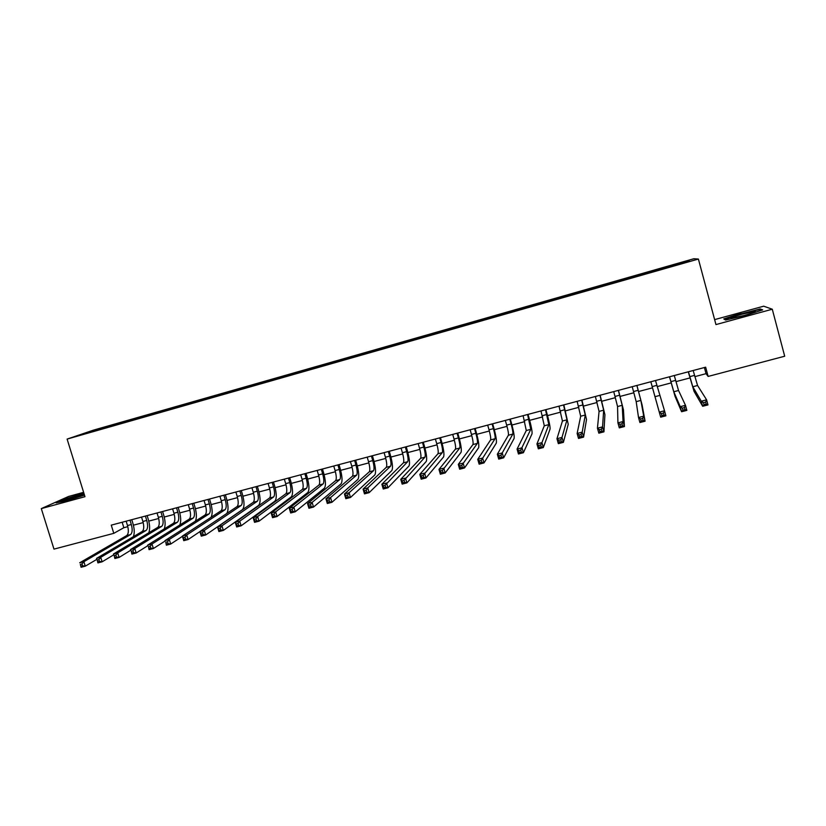 <?xml version="1.0" encoding="UTF-8"?>
<svg xmlns="http://www.w3.org/2000/svg" width="826" height="826" viewBox="0 0 826 826"><rect width="100%" height="100%" fill="white"/><g stroke="black" fill="none" stroke-linecap="round" stroke-linejoin="round"><path stroke-width="1.24" d="M81.237 434.961L88.764 432.597L81.237 434.961M83.622 492.327L68.63 496.436L41.3 508.61L53.979 549.125L113.792 533.338L123.848 527.711L127.813 526.658M693.85 258.744L93.514 430.119L67.112 439.091L698.393 259.054L693.85 258.744M698.393 259.054L715.956 324.587L772.279 309.223L763.699 306.188L714.624 319.621M694.821 376.646L706.044 373.672L708.14 376.429L705.652 367.188L111.262 525.14L113.792 533.338M684.083 262.74L674.615 265.621L684.155 262.998M98.149 430.078L668.575 267.376M97.953 429.85L81.216 434.631L113.038 424.698L666.747 266.643L687.686 260.954L689.369 261.13L668.513 267.087M772.279 309.223L784.7 356.223L708.14 376.429M41.3 508.61L84.975 496.694L67.112 439.091M133.409 525.181L143.197 522.59M148.773 521.113L158.685 518.491M164.229 517.024L174.255 514.371M179.789 512.915L189.928 510.231M195.432 508.775L205.695 506.049M211.177 504.603L221.564 501.857M227.016 500.411L237.527 497.634M242.947 496.199L253.592 493.38M258.982 491.955L269.751 489.106M275.12 487.691L286.013 484.8M291.351 483.396L302.378 480.474M307.685 479.07L318.836 476.117M324.122 474.723L335.408 471.739M340.663 470.345L352.082 467.32M357.307 465.936L368.861 462.88M374.054 461.507L385.742 458.42M390.915 457.046L402.737 453.918M407.879 452.565L419.835 449.396M424.946 448.043L437.047 444.842M442.116 443.5L454.372 440.258M459.411 438.926L471.801 435.653M476.808 434.321L489.343 431.007M494.32 429.696L506.999 426.34M511.944 425.029L524.778 421.632M529.683 420.331L542.661 416.903M547.535 415.612L560.668 412.133M565.511 410.852L578.799 407.342M583.59 406.072L597.033 402.51M601.803 401.25L615.401 397.657M620.13 396.408L633.883 392.763M638.57 391.524L652.488 387.838M657.166 386.609L671.156 382.903M675.936 381.643L689.937 377.936M704.382 367.529L706.044 373.672M122.165 522.249L123.848 527.711M667.573 267.665L667.294 266.777M667.067 267.81L666.747 266.643M113.358 425.741L113.038 424.698M108.382 426.288L108.289 427.187M687.263 261.739L687.686 260.954M740.87 313.457L723.762 318.919L725.6 320.023L745.186 315.501L762.687 309.895L760.209 308.955L740.984 313.859M83.911 493.256L64.283 499.214L56.127 502.858L66.431 500.773L84.489 495.135M760.416 309.74L760.209 308.955M688.43 371.762L692.797 386.754L701.305 401.209L706.602 399.825L707.975 404.905L702.678 406.278L694.036 391.338L688.275 371.803M693.159 370.513L697.567 385.505L706.602 399.825L705.621 402.086L703.504 402.644L704.051 404.678L706.178 404.12L705.621 402.086M704.051 404.678L702.678 406.278L701.305 401.209L703.504 402.644M706.178 404.12L707.975 404.905M744.36 315.429C752.847 313.023 756.42 311.681 755.078 311.392L741.841 314.231C732.724 316.833 729.348 318.165 731.702 318.227L744.36 315.429M724.505 319.373L741.036 313.849L759.775 309.492L761.675 310.225M725.827 319.972L724.443 319.146M84.19 494.175L68.63 498.667C64.49 500.153 63.106 500.866 64.449 500.804L84.376 494.753M57.934 502.497L64.696 499.462L84.025 493.628M669.566 376.78L673.799 391.751L680.232 406.681L685.487 405.318L686.85 410.377L681.595 411.74L675.038 396.315L669.494 376.801M674.274 375.531L678.538 390.502L685.487 405.318L684.465 407.579L682.359 408.127L682.916 410.15L685.022 409.613L684.465 407.579M682.916 410.15L681.595 411.74L680.232 406.681L682.359 408.127M685.022 409.613L686.85 410.377M650.836 381.757L659.303 412.122L664.517 410.77L665.89 415.808L660.676 417.161L650.826 381.757M655.503 380.518L664.517 410.77L663.474 413.031L661.378 413.578L661.936 415.592L664.021 415.055L663.474 413.031M661.936 415.592L660.676 417.161L659.303 412.122L661.378 413.578M664.021 415.055L665.89 415.808M632.231 386.702L636.185 401.642L638.529 417.522L643.712 416.18L645.085 421.198L642.101 404.946L636.918 385.453M636.867 385.463L640.862 400.414L643.712 416.18L642.628 418.441L640.553 418.978L641.11 420.992L643.186 420.455L642.628 418.441M643.186 420.455L645.085 421.198L639.913 422.53L638.529 417.522L640.553 418.978M639.913 422.53L641.11 420.992M613.739 391.617L617.559 406.537L617.92 422.881L623.052 421.549L624.435 426.546L623.444 409.83L618.467 390.357M618.354 390.388L622.205 405.308L623.052 421.549L621.947 423.81L619.882 424.347L620.429 426.35L622.494 425.813L621.947 423.81M622.494 425.813L624.435 426.546L619.293 427.878L617.92 422.881L619.882 424.347M619.293 427.878L620.429 426.35M595.381 396.49L599.067 411.4L597.446 428.198L602.557 426.877L603.93 431.853L604.921 414.683L600.141 395.231M599.955 395.272L603.672 410.181L602.557 426.877L601.411 429.148L599.356 429.675L599.913 431.668L601.958 431.141L601.411 429.148M601.958 431.141L603.93 431.853L598.829 433.175L597.446 428.198L599.356 429.675M598.829 433.175L599.913 431.668M577.137 401.343L580.688 416.232L577.137 433.485L582.196 432.163L583.579 437.119L586.512 419.505L581.938 400.063M581.68 400.135L585.273 415.024L582.196 432.163L581.019 434.435L578.995 434.961L579.542 436.944L581.576 436.417L581.019 434.435M581.576 436.417L583.579 437.119L578.51 438.43L577.137 433.485L578.995 434.961M578.51 438.43L579.542 436.944M559.006 406.155L562.434 421.023L556.961 438.73L561.99 437.419L563.373 442.354L568.236 424.296L563.848 404.874M563.528 404.957L566.987 419.825L561.99 437.419L560.782 439.69L558.768 440.206L559.326 442.189L561.339 441.662L560.782 439.69M561.339 441.662L563.373 442.354L558.345 443.655L556.961 438.73L558.768 440.206M558.345 443.655L559.326 442.189M540.999 410.945L544.303 425.793L536.941 443.934L541.939 442.633L543.312 447.547L550.064 429.055C550.271 427.073 549.269 422.024 547.07 413.909L545.872 409.644M545.49 409.748L548.825 424.605L541.939 442.633L540.7 444.904L538.697 445.42L539.244 447.393L541.247 446.876L540.7 444.904M541.247 446.876L543.312 447.547L538.325 448.838L536.941 443.934L538.697 445.42M538.325 448.838L539.244 447.393M523.116 415.695L526.286 430.532L517.066 449.096L522.022 447.806L523.405 452.71L532.027 433.784C532.347 431.781 531.407 426.732 529.218 418.637L528.02 414.394M527.577 414.507L530.777 429.344L520.752 450.077L518.769 450.593L519.317 452.555L521.309 452.039L520.752 450.077M521.309 452.039L523.405 452.71L518.449 453.99L517.066 449.096L518.769 450.593M518.449 453.99L519.317 452.555M505.336 420.424L506.668 425.132C508.135 430.522 508.702 433.898 508.382 435.24L497.335 454.228L502.249 452.947L503.633 457.831L514.092 438.482C514.536 436.448 513.658 431.399 511.48 423.335L510.282 419.102M509.776 419.247L511.108 423.955C512.564 429.355 513.142 432.721 512.843 434.063L500.948 455.219L498.976 455.735L499.534 457.687L501.506 457.17L500.948 455.219M501.506 457.17L503.633 457.831L498.718 459.101L497.335 454.228L498.976 455.735M498.718 459.101L499.534 457.687M487.681 425.111L489.013 429.799C490.468 435.188 490.995 438.554 490.603 439.907L477.738 459.318L482.621 458.048L484.005 462.911L496.281 443.149C496.839 441.094 496.023 436.045 493.855 428.002L492.657 423.79M492.089 423.945L493.421 428.642C494.867 434.022 495.414 437.388 495.032 438.74L481.3 460.319L479.338 460.836L479.896 462.777L481.847 462.271L481.3 460.319M481.847 462.271L484.005 462.911L479.121 464.171L477.738 459.318L479.338 460.836M479.121 464.171L479.896 462.777M470.139 429.778L471.47 434.445C472.916 439.814 473.401 443.18 472.937 444.553L458.285 464.377L463.138 463.118L464.522 467.96L478.595 447.785C479.256 445.71 478.512 440.661 476.344 432.638L475.146 428.446M474.516 428.611L475.848 433.289C477.294 438.658 477.789 442.024 477.345 443.397L461.775 465.389L459.834 465.895L460.392 467.836L462.333 467.33L461.775 465.389M462.333 467.33L464.522 467.96L459.669 469.209L458.285 464.377L459.834 465.895M459.669 469.209L460.392 467.836M452.71 434.404L454.042 439.071C455.477 444.409 455.931 447.775 455.384 449.168L438.978 469.395L443.789 468.146L445.173 472.968L461.011 452.39C461.786 450.294 461.104 445.245 458.946 437.253L457.749 433.061M457.057 433.247L458.389 437.914C459.824 443.263 460.288 446.629 459.762 448.022L442.406 470.417L440.475 470.923L441.032 472.854L442.963 472.348L442.406 470.417M442.963 472.348L445.173 472.968L440.361 474.217L438.978 469.395L440.475 470.923M440.361 474.217L441.032 472.854M435.385 439.009L436.717 443.655C438.152 448.983 438.565 452.349 437.945 453.753L419.804 474.382L424.585 473.133L425.968 477.944L443.541 456.974C444.429 454.847 443.81 449.798 441.662 441.827L440.464 437.656M439.711 437.863L441.043 442.509C442.478 447.847 442.891 451.213 442.292 452.607L423.16 475.415L421.25 475.91L421.807 477.831L423.717 477.335L423.16 475.415M423.717 477.335L425.968 477.944L421.188 479.183L419.804 474.382L421.25 475.91M421.188 479.183L421.807 477.831M418.173 443.583L419.515 448.208C420.94 453.526 421.301 456.892 420.61 458.306L400.755 479.328L405.504 478.099L406.898 482.88L426.185 461.517C427.187 459.37 426.619 454.321 424.481 446.381L423.284 442.23M422.468 442.447L423.8 447.072C425.235 452.39 425.607 455.756 424.936 457.17L404.059 480.371L402.159 480.866L402.716 482.787L404.616 482.291L404.059 480.371M404.616 482.291L406.898 482.88L402.148 484.108L400.755 479.328L402.159 480.866M402.148 484.108L402.716 482.787M401.075 448.126L402.417 452.741C403.831 458.038 404.162 461.404 403.398 462.839L381.849 484.243L386.568 483.014L387.952 487.784L408.942 466.04C410.057 463.861 409.541 458.822 407.414 450.903L406.216 446.763M405.339 446.99L406.681 451.605C408.096 456.912 408.436 460.278 407.693 461.703L385.092 485.296L383.202 485.781L383.76 487.691L385.649 487.206L385.092 485.296M385.649 487.206L387.952 487.784L383.243 489.002L381.849 484.243L383.202 485.781M383.243 489.002L383.76 487.691M384.09 452.638L385.422 457.232C386.836 462.519 387.126 465.885 386.289 467.33L363.079 489.126L367.756 487.908L369.15 492.657L391.813 470.531C393.021 468.332 392.577 463.293 390.461 455.394L389.263 451.264M388.323 451.512L389.655 456.117C391.08 461.404 391.379 464.759 390.553 466.205L367.756 487.908L366.259 490.179L364.39 490.675L364.947 492.575L366.816 492.089L366.259 490.179M366.816 492.089L369.15 492.657L364.472 493.865L363.079 489.126L364.39 490.675M364.472 493.865L364.947 492.575M367.198 457.129L368.541 461.703C369.945 466.969 370.193 470.335 369.294 471.801L344.442 493.969L349.088 492.761L350.472 497.489L374.787 474.991C376.109 472.771 375.716 467.733 373.6 459.855L372.402 455.745M371.411 456.014L372.753 460.588C374.157 465.864 374.415 469.23 373.528 470.686L349.088 492.761L347.56 495.042L345.702 495.517L346.259 497.417L348.118 496.932L347.56 495.042M348.118 496.932L350.472 497.489L345.826 498.697L344.442 493.969L345.702 495.517M345.826 498.697L346.259 497.417M350.42 461.589L351.762 466.153C353.167 471.398 353.373 474.764 352.403 476.241L325.929 498.78L330.545 497.582L331.928 502.291L357.875 479.421C359.289 477.18 358.959 472.142 356.853 464.295L355.655 460.196M354.612 460.474L355.944 465.038C357.348 470.293 357.575 473.659 356.615 475.136L330.545 497.582L328.996 499.854L327.137 500.339L327.695 502.229L329.553 501.743L328.996 499.854M329.553 501.743L331.928 502.291L327.313 503.488L325.929 498.78L327.137 500.339M327.313 503.488L327.695 502.229M333.756 466.019L335.088 470.562C336.481 475.797 336.657 479.163 335.614 480.649L307.54 503.561L312.125 502.363L313.519 507.061L341.055 483.819C342.584 481.568 342.305 476.53 340.209 468.703L339.011 464.625M337.906 464.914L339.249 469.467C340.642 474.702 340.828 478.068 339.806 479.555L312.125 502.363L310.555 504.645L308.717 505.12L309.275 506.999L311.113 506.524L310.555 504.645M311.113 506.524L313.519 507.061L308.934 508.248L307.54 503.561L308.717 505.12M308.934 508.248L309.275 506.999M317.184 470.417L318.516 474.95C319.91 480.174 320.054 483.53 318.939 485.038L289.286 508.3L293.839 507.123L295.233 511.8L324.36 488.197C325.981 485.925 325.754 480.887 323.678 473.081L322.47 469.013M321.314 469.323L322.656 473.856C324.04 479.08 324.195 482.436 323.1 483.943L293.839 507.123L292.239 509.394L290.411 509.869L290.969 511.748L292.796 511.273L292.239 509.394M292.796 511.273L295.233 511.8L290.68 512.977L289.286 508.3L290.411 509.869M290.68 512.977L290.969 511.748M300.716 474.795L302.058 479.317C303.441 484.511 303.545 487.877 302.368 489.395L271.155 513.018L275.678 511.841L277.071 516.498L307.757 492.554C309.482 490.252 309.316 485.213 307.241 477.438L306.043 473.381M304.825 473.711L306.167 478.223C307.551 483.427 307.664 486.793 306.498 488.311L275.678 511.841L274.056 514.123L272.239 514.588L272.797 516.457L274.614 515.982L274.056 514.123M274.614 515.982L277.071 516.498L272.549 517.675L271.155 513.018L272.239 514.588M272.549 517.675L272.797 516.457M284.35 479.142L285.693 483.644C287.076 488.827 287.138 492.193 285.899 493.721L253.159 517.695L257.64 516.529L259.034 521.175L291.258 496.87C293.085 494.557 292.972 489.519 290.907 481.764L289.709 477.727M288.439 478.058L289.771 482.57C291.155 487.753 291.227 491.109 290.009 492.647L257.64 516.529L255.988 518.811L254.191 519.275L254.749 521.134L256.556 520.669L255.988 518.811M256.556 520.669L259.034 521.175L254.542 522.331L253.159 517.695L254.191 519.275M254.542 522.331L254.749 521.134M268.099 483.468L269.431 487.949C270.804 493.122 270.835 496.478 269.534 498.026L235.276 522.342L239.736 521.185L241.12 525.811L274.872 501.165C276.793 498.832 276.731 493.793 274.676 486.07L273.468 482.033M272.146 482.384L273.489 486.875C274.862 492.048 274.903 495.414 273.613 496.953L239.736 521.185L238.053 523.467L236.267 523.932L236.825 525.78L238.611 525.315L238.053 523.467M238.611 525.315L241.12 525.811L236.67 526.967L235.276 522.342L236.267 523.932M236.67 526.967L236.825 525.78M251.93 487.763L253.272 492.234C254.635 497.386 254.635 500.742 253.262 502.301L217.517 526.957L221.946 525.811L223.34 530.416L258.579 505.44C260.603 503.075 260.582 498.047 258.538 490.345L257.34 486.328M255.967 486.69L257.299 491.16C258.672 496.323 258.672 499.678 257.32 501.237L221.946 525.811L220.243 528.082L218.467 528.547L219.024 530.395L220.8 529.931L220.243 528.082M220.8 529.931L223.34 530.416L218.911 531.562L217.517 526.957L218.467 528.547M218.911 531.562L219.024 530.395M235.875 492.028L237.217 496.488C238.569 501.619 238.538 504.975 237.103 506.555L199.871 531.541L204.27 530.406L205.664 534.99L242.39 509.673C244.506 507.298 244.548 502.27 242.503 494.588L241.306 490.582M239.881 490.964L241.213 495.424C242.576 500.566 242.555 503.922 241.13 505.491L204.27 530.406L202.556 532.677L200.79 533.142L201.348 534.98L203.113 534.515L202.556 532.677M203.113 534.515L205.664 534.99L201.265 536.136L199.871 531.541L200.79 533.142M201.265 536.136L201.348 534.98M219.912 496.271L221.254 500.711C222.607 505.832 222.535 509.188 221.038 510.778L182.36 536.095L186.728 534.969L188.121 539.543L199.902 531.624M223.887 495.218L225.23 499.658C226.592 504.789 226.52 508.135 225.044 509.725L186.728 534.969L184.983 537.241L183.227 537.695L183.785 539.523L185.54 539.079L184.983 537.241M226.716 513.524C228.513 510.716 228.472 505.811 226.572 498.811L225.364 494.826M185.54 539.079L188.121 539.543L183.754 540.669L182.36 536.095L183.227 537.695M183.754 540.669L183.785 539.523M204.043 500.484L205.385 504.913C206.737 510.024 206.634 513.369 205.075 514.97L164.963 540.627L169.299 539.492L170.693 544.055L182.432 536.353M208.007 499.431L209.339 503.87C210.692 508.981 210.599 512.327 209.05 513.927L169.299 539.492L167.533 541.773L165.789 542.217L166.346 544.045L168.091 543.601L167.533 541.773M211.053 517.313C212.623 514.247 212.519 509.477 210.733 503.003L209.525 499.028M168.091 543.601L170.693 544.055L166.356 545.181L165.789 542.217M166.356 545.181L166.346 544.045M188.276 504.676L189.619 509.084C190.961 514.185 190.827 517.53 189.206 519.141L147.678 545.119L151.984 543.993L153.378 548.536L165.086 541.04M192.21 503.633L193.552 508.052C194.895 513.142 194.771 516.498 193.16 518.098L151.984 543.993L150.198 546.275L148.474 546.719L149.031 548.536L150.755 548.092L150.198 546.275M195.38 521.165C196.825 517.985 196.702 513.318 194.988 507.174L193.79 503.21M150.755 548.092L153.378 548.536L149.072 549.651L148.474 546.719M149.072 549.651L149.031 548.536M172.603 508.847L173.945 513.235C175.288 518.315 175.112 521.671 173.429 523.292L130.508 549.579L134.793 548.464L136.187 552.986L147.854 545.676M176.516 507.804L177.858 512.203C179.19 517.283 179.036 520.638 177.363 522.259L134.793 548.464L132.976 550.736L131.262 551.19L131.819 552.997L133.533 552.553L132.976 550.736M179.758 525.047C181.131 521.784 180.997 517.21 179.345 511.325L178.137 507.37M133.533 552.553L136.187 552.986L131.902 554.101L131.262 551.19M131.902 554.101L131.819 552.997M157.033 512.977L158.375 517.365C159.707 522.424 159.501 525.77 157.756 527.411L113.461 554.009L117.715 552.904L119.109 557.416L130.725 550.271M160.915 511.944L162.257 516.333C163.589 521.402 163.393 524.747 161.669 526.379L117.715 552.904L115.877 555.175L114.174 555.619L114.731 557.426L116.435 556.982L115.877 555.175M164.219 528.929C165.541 525.625 165.396 521.123 163.796 515.445L162.588 511.5M116.435 556.982L119.109 557.416L114.855 558.51L114.174 555.619M114.855 558.51L114.731 557.426M141.545 517.097L142.888 521.464C144.22 526.513 143.982 529.858 142.186 531.5L96.518 558.407L100.741 557.313L102.135 561.804L113.709 554.835M145.407 516.074L146.749 520.442C148.081 525.491 147.854 528.836 146.068 530.478L100.741 557.313L98.893 559.584L97.2 560.028L97.757 561.825L99.45 561.391L98.893 559.584M148.752 532.811C150.043 529.476 149.898 525.047 148.339 519.533L147.131 515.61M99.45 561.391L102.135 561.804L97.912 562.898L97.2 560.028M97.912 562.898L97.757 561.825M126.161 521.185L127.503 525.543C128.825 530.571 128.557 533.916 126.698 535.578L79.699 562.785L83.891 561.69L85.284 566.171L96.818 559.357M129.992 520.163L131.334 524.52C132.656 529.559 132.397 532.904 130.56 534.556L83.891 561.69L82.011 563.972L80.339 564.406L80.896 566.202L82.579 565.758L82.011 563.972M133.378 536.693C134.638 533.328 134.504 528.96 132.965 523.601L131.768 519.699M82.579 565.758L85.284 566.171L81.093 567.255L80.339 564.406M81.093 567.255L80.896 566.202M694.48 375.396L689.751 376.646M697.567 385.505L692.797 386.754M675.596 380.394L670.888 381.643M678.538 390.502L673.799 391.751M656.825 385.36L652.158 386.599M659.633 395.468L654.925 396.707M638.188 390.295L633.552 391.524M640.862 400.414L636.185 401.642M619.676 395.2L615.06 396.428M622.205 405.308L617.559 406.537M601.287 400.073L596.702 401.291M603.672 410.181L599.067 411.4M583.011 404.916L578.458 406.113M585.273 415.024L580.688 416.232M564.86 409.717L560.338 410.914M566.987 419.825L562.434 421.023M546.822 414.497L542.331 415.685M548.825 424.605L544.303 425.793M528.908 419.236L524.448 420.424M530.777 429.344L526.286 430.532M511.108 423.955L506.668 425.132M512.843 434.063L508.382 435.24M493.421 428.642L489.013 429.799M495.032 438.74L490.603 439.907M475.848 433.289L471.47 434.445M477.345 443.397L472.937 444.553M458.389 437.914L454.042 439.071M459.762 448.022L455.384 449.168M441.043 442.509L436.717 443.655M442.292 452.607L437.945 453.753M423.8 447.072L419.515 448.208M424.936 457.17L420.61 458.306M406.681 451.605L402.417 452.741M407.693 461.703L403.398 462.839M389.655 456.117L385.422 457.232M390.553 466.205L386.289 467.33M372.753 460.588L368.541 461.703M373.528 470.686L369.294 471.801M355.944 465.038L351.762 466.153M356.615 475.136L352.403 476.241M339.249 469.467L335.088 470.562M339.806 479.555L335.614 480.649M322.656 473.856L318.516 474.95M323.1 483.943L318.939 485.038M306.167 478.223L302.058 479.317M306.498 488.311L302.368 489.395M289.771 482.57L285.693 483.644M290.009 492.647L285.899 493.721M273.489 486.875L269.431 487.949M273.613 496.953L269.534 498.026M257.299 491.16L253.272 492.234M257.32 501.237L253.262 502.301M241.213 495.424L237.217 496.488M241.13 505.491L237.103 506.555M225.23 499.658L221.254 500.711M225.044 509.725L221.038 510.778M209.339 503.87L205.385 504.913M209.05 513.927L205.075 514.97M193.552 508.052L189.619 509.084M193.16 518.098L189.206 519.141M177.858 512.203L173.945 513.235M177.363 522.259L173.429 523.292M162.257 516.333L158.375 517.365M161.669 526.379L157.756 527.411M146.749 520.442L142.888 521.464M146.068 530.478L142.186 531.5M131.334 524.52L127.503 525.543M130.56 534.556L126.698 535.578M754.138 312.342L755.078 311.392"/></g></svg>
